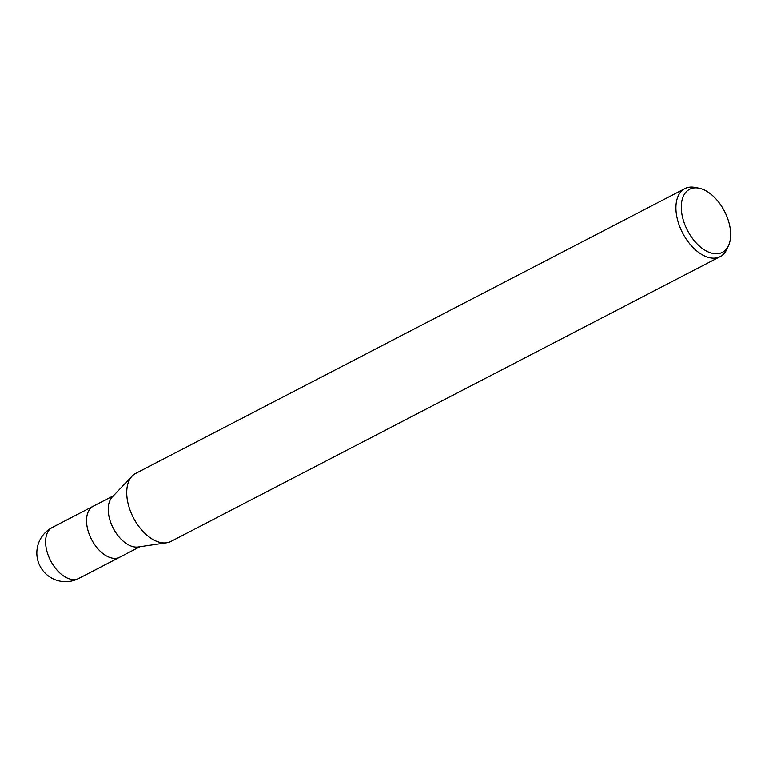 <?xml version="1.0" encoding="UTF-8"?>
<svg xmlns="http://www.w3.org/2000/svg" width="769" height="769" viewBox="0 0 769 769"><rect width="100%" height="100%" fill="white"/><g stroke="black" fill="none" stroke-linecap="round" stroke-linejoin="round"><path stroke-width="1.15" d="M166.556 542.799L138.189 546.98A28.722 16.841 -117.4 0 1 111.976 525.583A28.722 16.841 -117.4 0 1 112.264 496.995L132.028 476.213M139.92 546.721L119.724 557.198A28.722 16.841 -117.4 0 1 90.29 536.829A28.722 16.841 -117.4 0 1 93.28 506.194L113.476 495.726M728.579 245.494A35.537 20.84 -117.4 0 1 708.537 252.088A35.537 20.84 -117.4 0 1 685.929 227.191A35.537 20.84 -117.4 0 1 698.858 188.165A35.537 20.84 -117.4 0 1 726.042 214.484A35.537 20.84 -117.4 0 1 728.579 245.494L726.897 249.194A38.306 22.464 -117.4 0 1 720.178 256.625L170.987 541.405A38.306 22.464 -117.4 0 1 131.73 514.25A38.306 22.464 -117.4 0 1 132.114 476.126M720.178 256.625A38.306 22.464 -117.4 0 1 680.921 229.47A38.306 22.464 -117.4 0 1 684.91 188.616A38.306 22.464 -117.4 0 1 694.859 187.415L698.858 188.165M131.73 514.25A38.306 22.464 -117.4 0 1 135.719 473.396L684.91 188.616M90.29 536.829A28.722 16.841 -117.4 0 1 93.28 506.194M78.784 578.423L78.784 578.423A28.722 16.841 -117.4 0 1 49.351 558.063A28.722 16.841 -117.4 0 1 52.34 527.428L52.34 527.428A28.722 28.722 0 0 0 39.315 564.609A28.722 28.722 0 0 0 78.784 578.423L119.628 557.246M93.184 506.242L52.34 527.428"/></g></svg>
